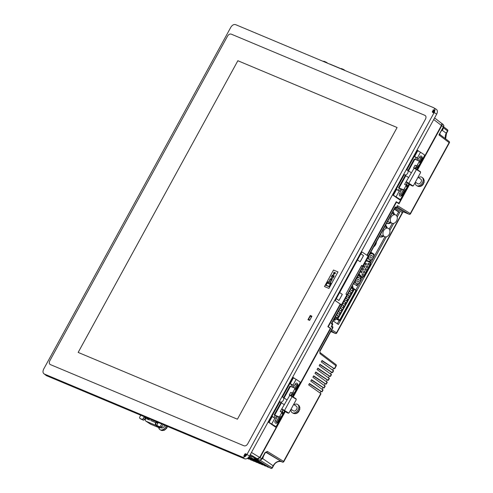<?xml version="1.0" encoding="UTF-8"?>
<svg xmlns="http://www.w3.org/2000/svg" width="493" height="493" viewBox="0 0 493 493"><rect width="100%" height="100%" fill="white"/><g stroke="black" fill="none" stroke-linecap="round" stroke-linejoin="round"><path stroke-width="0.74" d="M340.139 319.217L355.897 290.445L354.147 289.144L337.871 318.879L339.178 319.834L340.139 319.217M354.405 289.268L337.871 318.879M338.13 319.002L339.178 319.834M248.983 456.826L261.389 464.32L250.974 457.51L265.598 466.088L253.766 458.681L268.389 467.259L256.557 459.852L270.897 468.313L254.671 458.354L259.25 460.024L260.55 459.883L261.691 458.693L265.08 452.506L267.366 451.44L283.592 461.399L320.696 393.667M251.479 456.438L259.25 460.024A1.097 0.795 112.8 0 0 259.583 460.111M448.944 141.368A1.097 0.77 127.1 0 1 449.061 141.436L440.076 134.638L438.949 134.922L443.349 126.886L443.694 125.364L443.004 124.384L443.885 125.666L443.595 127.108L441.771 125.69L417.633 169.783M376.51 241.743A5.768 4.178 -67.2 0 1 375.586 244.682A5.768 4.178 -67.2 0 1 373.663 246.944M382.969 235.999A6.594 4.776 -67.2 0 1 379.296 236.646A6.594 4.776 -67.2 0 0 379.555 236.769A6.594 4.776 -67.2 0 0 383.523 236.233M390.32 222.571A6.594 4.776 -67.2 0 1 386.648 223.218M390.875 222.805A6.594 4.776 -67.2 0 1 386.906 223.341A6.594 4.776 -67.2 0 1 386.648 223.224M147.179 405.191L244.047 445.82C245.415 446.183 246.642 445.518 247.72 443.823L425.477 119.14C426.309 117.334 426.137 116.083 424.96 115.38L231.223 34.122C229.855 33.752 228.629 34.418 227.55 36.118L49.793 360.802C48.961 362.601 49.134 363.852 50.311 364.561L147.179 405.191M143.303 415.544L242.266 457.054C244.041 457.535 245.613 456.666 246.981 454.447L434.191 112.503C435.301 110.198 435.085 108.589 433.55 107.671L235.623 24.65C233.867 24.188 232.277 25.038 230.847 27.214L43.637 369.158C42.589 371.506 42.823 373.127 44.339 374.033L143.303 415.544M46.632 375.74L44.339 374.033L46.194 375.493A4.394 2.995 -56 0 0 46.632 375.74L244.559 458.761A4.394 2.995 -56 0 0 249.452 456.093L436.662 114.148A4.394 2.995 -56 0 0 436.243 109.273L433.55 107.671M359.292 273.196A2.305 1.67 112.8 0 0 359.736 274.706L361.283 276.376A2.305 1.67 112.8 0 0 361.511 276.573A2.305 1.67 112.8 0 0 361.72 276.684A2.305 1.67 112.8 0 0 364.013 275.501L369.756 265.012A2.305 1.67 112.8 0 0 369.245 261.943A2.305 1.67 112.8 0 0 369.195 261.925L367.149 261.167A2.305 1.67 112.8 0 0 365.812 261.37M361.702 276.678A2.305 1.67 112.8 0 0 363.976 275.482L369.719 265A2.305 1.67 112.8 0 0 369.226 261.937M371.833 255.473A1.43 1.035 112.8 0 0 371.704 255.399A1.43 1.035 112.8 0 0 370.237 256.224A1.43 1.035 112.8 0 0 370.465 257.968A1.43 1.035 112.8 0 0 370.594 258.036A1.43 1.035 112.8 0 0 372.061 257.21A1.43 1.035 112.8 0 0 371.833 255.473M358.701 279.451A1.43 1.035 112.8 0 0 358.571 279.383A1.43 1.035 112.8 0 0 357.105 280.203A1.43 1.035 112.8 0 0 357.339 281.947A1.43 1.035 112.8 0 0 357.468 282.014A1.43 1.035 112.8 0 0 358.935 281.189A1.43 1.035 112.8 0 0 358.701 279.451M366.207 263.299A0.937 0.678 112.8 0 0 365.399 264.975A0.937 0.678 112.8 0 0 366.207 263.299M364.771 265.924A0.937 0.678 112.8 0 0 363.963 267.6A0.937 0.678 112.8 0 0 364.771 265.924M363.329 268.556A0.937 0.678 112.8 0 0 362.521 270.232A0.937 0.678 112.8 0 0 363.329 268.556M361.893 271.181A0.937 0.678 112.8 0 0 361.086 272.857A0.937 0.678 112.8 0 0 361.893 271.181M363.064 273.775A0.937 0.678 112.8 0 0 362.256 275.451A0.937 0.678 112.8 0 0 363.064 273.775M364.506 271.144A0.937 0.678 112.8 0 0 363.698 272.82A0.937 0.678 112.8 0 0 364.506 271.144M368.819 263.262A0.937 0.678 112.8 0 0 368.012 264.938A0.937 0.678 112.8 0 0 368.819 263.262M367.384 265.887A0.937 0.678 112.8 0 0 366.576 267.563A0.937 0.678 112.8 0 0 367.384 265.887M365.942 268.519A0.937 0.678 112.8 0 0 365.134 270.195A0.937 0.678 112.8 0 0 365.942 268.519M384.257 236.486A4.56 3.303 112.8 0 0 384.669 236.714A4.56 3.303 112.8 0 0 389.347 234.083A4.56 3.303 112.8 0 0 388.613 228.524A4.56 3.303 112.8 0 0 388.201 228.302A4.56 3.303 112.8 0 0 383.523 230.934A4.56 3.303 112.8 0 0 384.257 236.486M391.608 223.058A4.56 3.303 112.8 0 0 392.021 223.286A4.56 3.303 112.8 0 0 396.699 220.654A4.56 3.303 112.8 0 0 395.965 215.096A4.56 3.303 112.8 0 0 395.552 214.874A4.56 3.303 112.8 0 0 390.875 217.505A4.56 3.303 112.8 0 0 391.608 223.058M369.627 259.503A3.186 2.311 112.8 0 0 369.916 259.657A3.186 2.311 112.8 0 0 373.183 257.821A3.186 2.311 112.8 0 0 372.671 253.938A3.186 2.311 112.8 0 0 372.381 253.778A3.186 2.311 112.8 0 0 369.109 255.62A3.186 2.311 112.8 0 0 369.627 259.503M356.494 283.481A3.186 2.311 112.8 0 0 356.79 283.635A3.186 2.311 112.8 0 0 360.056 281.799A3.186 2.311 112.8 0 0 359.545 277.916A3.186 2.311 112.8 0 0 359.255 277.762A3.186 2.311 112.8 0 0 355.983 279.599A3.186 2.311 112.8 0 0 356.494 283.481M310.257 315.483L307.946 319.704L309.622 320.407L311.933 316.186L310.257 315.483L310.522 315.662L308.242 319.828M330.852 282.039L328.936 281.238L328.4 282.212L330.322 283.019L330.852 282.039L328.936 281.238L328.4 282.212L327.691 281.916L325.818 285.33L329.158 286.735L331.031 283.315L330.316 283.019L329.811 283.943L327.894 283.136L328.4 282.212L327.691 281.916L325.818 285.33L329.158 286.729L331.031 283.315L330.316 283.019L330.852 282.039M332.109 279.747L332.109 278.212L330.193 278.939L329.416 280.363L331.333 281.164L332.109 279.747L332.109 278.212L330.193 278.939L329.416 280.357L331.333 281.164L332.109 279.747M333.502 270.035L337.976 271.914L328.942 288.411L324.474 286.538L333.502 270.035L324.474 286.538L328.942 288.411L337.976 271.914L333.508 270.041M332.103 276.351L332.72 275.236L332.313 275.063L331.197 277.109L333.114 277.91L334.242 275.852L333.835 275.686L333.213 276.82L332.849 276.665L333.41 275.636L333.009 275.464L332.442 276.493L332.103 276.351L332.72 275.236L332.313 275.063L331.197 277.109L333.114 277.91L334.242 275.852L333.835 275.686M333.89 273.948L334.507 272.463L333.958 272.235L333.25 274.786L335.702 272.98L335.16 272.752L333.89 273.948L334.507 272.463L333.958 272.235L333.25 274.786L335.702 272.98L335.16 272.752M327.894 283.136L328.4 282.212L330.316 283.013M330.785 283.45L330.353 283.265L329.848 284.19L327.648 283.272L328.153 282.347L327.722 282.162L326.064 285.194L329.127 286.482L330.785 283.45L330.353 283.265L329.848 284.19L327.648 283.272L328.153 282.347L327.722 282.162L326.064 285.2M331.481 279.87L331.536 279.1L330.378 279.63L331.481 279.87M331.536 279.1L330.378 279.63M332.849 276.665L333.41 275.636L333.009 275.464M78.165 352.415L237.416 419.21L397.105 127.521L237.86 60.725L78.165 352.415M311.903 316.241L310.522 315.662L311.274 317.387M310.005 319.698L308.341 319.871M398.282 202.691L397.685 202.943M291.825 384.941L289.829 383.591L282.44 397.081M289.829 383.591L293.187 377.453L294.752 378.525M271.384 423.949L268.611 422.341L271.97 416.203L273.67 417.349M395.737 196.812L392.964 195.21L396.323 189.072L398.024 190.212M416.178 157.803L414.182 156.46L417.54 150.316L419.105 151.388M321.867 360.808L334.353 368.727L335.973 365.726A1.097 0.77 -52.9 0 0 335.912 364.543A1.097 0.77 -52.9 0 0 335.801 364.475M334.353 368.727L322.046 360.488L321.27 361.899L333.299 370.644M319.766 364.647L331.493 372.246L332.251 372.566L333.36 370.496M332.251 372.566L319.945 364.321L319.168 365.738L331.204 374.483M317.665 368.481L329.392 376.085L330.15 376.399L331.259 374.329M330.15 376.399L317.843 368.16L317.067 369.577L329.102 378.322M315.569 372.32L327.29 379.918L328.048 380.239L329.164 378.168M328.048 380.239L315.742 371.993L314.972 373.411L327.001 382.155M313.468 376.159L325.189 383.757L325.947 384.072L327.062 382.001M325.947 384.072L313.647 375.832L312.87 377.25L324.899 385.994M311.366 379.992L323.088 387.59L323.852 387.911L324.961 385.84M323.852 387.911L311.545 379.672L310.769 381.083L322.798 389.827M309.265 383.831L320.992 391.43L321.75 391.75L322.86 389.68M321.75 391.75L309.444 383.505L308.667 384.922L320.758 393.513M366.983 255.189L367.347 255.337L396.495 202.105L396.132 201.951M396.495 202.105L398.997 203.819L409.634 184.388M334.531 318.41L339.831 320.703L356.371 290.488L351.694 287.068M357.924 275.686A2.859 2.071 112.8 0 0 358.017 275.729L361.511 277.189A2.859 2.071 112.8 0 0 364.345 275.723L370.089 265.24A2.859 2.071 112.8 0 0 369.46 261.438A2.859 2.071 112.8 0 0 369.399 261.413L367.347 260.655A2.859 2.071 112.8 0 0 366.2 260.668M394.357 209.143L398.56 211.972L396.551 215.638M392.311 223.384L389.199 229.072M384.959 236.813L370.545 263.139M362.879 277.146L355.81 290.05M339.178 320.432L337.341 323.784M392.927 211.75A6.594 4.776 -67.2 0 1 394.406 214.393M385.575 225.178A6.594 4.776 -67.2 0 1 387.054 227.821M370.835 252.114L374.101 254.314L373.54 255.337M371.143 259.712L369.996 261.814M361.56 277.214L360.414 279.315M358.017 283.691L356.877 285.774L353.604 283.574M352.138 286.26L353.136 286.932L352.692 287.746M335.616 318.934L334.809 320.407L333.81 319.735M352.082 286.365L352.581 286.698L352.193 287.407M335.061 318.7L334.309 320.074M370.773 252.219L373.54 254.08L373.263 254.585M370.422 259.78L369.503 261.456M361.005 276.98L360.136 278.57M357.289 283.765L356.371 285.435M385.464 225.387A6.594 4.776 -67.2 0 1 386.494 227.587M392.816 211.959A6.594 4.776 -67.2 0 1 393.845 214.159M353.136 286.932L352.581 286.698M374.101 254.314L373.54 254.08M394.492 208.89L399.706 212.452L398.56 211.972M386.37 236.806L338.371 324.486L333.157 320.925M300.785 382.574L330.501 328.295L327.913 326.551L330.785 328.412L293.28 396.914M362.386 266.183L363.064 266.399L362.663 266.047L368.129 256.07L361.93 251.898L335.252 300.625L340.244 304.039L327.851 326.674L330.341 328.381L300.705 382.519M259.657 457.492L276.191 427.505M299.954 382.013L300.983 382.704L293.224 396.883M285.225 411.489L259.688 457.442L257.241 458.773L251.516 456.37L251.282 456.801L249.661 455.711M249.476 456.043L251.282 456.801M279.888 401.746L271.97 416.203M271.279 424.14L276.407 427.597M368.197 256.12L368.573 256.231L368.333 256.015L395.22 206.9L396.31 207.652L397.407 205.649L396.847 206.715M346.98 294.869L347.362 294.98L347.115 294.765L362.663 266.374L361.677 265.696L345.981 294.025M330.895 331.345L332.196 331.888L330.994 331.16M358.886 273.929A2.859 2.071 112.8 0 0 359.422 275.143L360.968 276.807A2.859 2.071 112.8 0 0 361.511 277.189M339.831 320.703L335.154 317.282M335.542 316.568L337.274 317.732L338.321 315.81L336.596 314.645M337.385 313.209L339.11 314.374L340.164 312.451L338.432 311.293M339.221 309.851L340.946 311.015L342 309.099L340.269 307.934M341.057 306.492L342.789 307.657L343.837 305.74L342.148 304.6M342.937 303.164L344.625 304.298L345.673 302.382L343.985 301.241M344.773 299.806L346.462 300.946L347.516 299.023L345.827 297.889M346.61 296.447L348.298 297.587L349.352 295.671L347.62 294.506M348.409 293.064L350.141 294.229L351.189 292.312L349.463 291.147M350.246 289.705L351.977 290.87L353.025 288.953L351.299 287.789M337.545 318.897L354.085 288.682M351.102 288.146L353.025 288.953M349.266 291.505L351.189 292.312M347.429 294.863L349.352 295.671M345.63 298.234L347.516 299.023M343.794 301.593L345.673 302.382M341.957 304.951L343.837 305.74M340.078 308.291L342 309.099M338.235 311.65L340.164 312.451M336.399 315.002L338.321 315.81M335.252 300.625L341.452 304.797L346.912 294.82L345.913 294.148L361.665 265.376L362.663 266.047M409.578 184.357L398.769 203.399L396.273 201.692L366.94 255.269M425.058 155.381L441.438 125.462C441.981 124.273 441.864 123.435 441.093 122.96L434.586 117.938M424.307 154.876L425.336 155.572L417.577 169.746M249.846 455.372L251.516 456.37M276.098 427.462L271.168 424.091M400.452 200.331L395.522 196.96M414.182 156.46L406.793 169.949M404.242 174.614L396.323 189.072M398.831 203.289A0.548 0.401 112.8 0 0 399.084 203.03L400.538 200.368M441.574 125.179A2.2 1.497 124 0 1 441.278 125.955L425.139 155.437M395.632 197.003L400.76 200.46M357.517 259.953L360.186 261.746L363.544 255.608L360.876 253.815M336.3 298.703L338.968 300.502L342.327 294.364L339.665 292.565M368.129 256.07L368.524 256.422L363.064 266.399M341.452 304.797L341.846 305.149L341.174 304.933M360.149 261.728L363.507 255.596L360.876 253.821M338.938 300.477L342.296 294.346L339.659 292.571M346.912 294.82L347.312 295.178L341.846 305.149M328.276 326.705L340.46 304.452L340.096 304.298M441.771 125.69C442.313 124.495 442.196 123.663 441.426 123.188L443.232 124.513M247.289 458.385L249.347 459.112M247.511 458.25L248.842 459.057M247.702 458.114L252.139 460.283M247.905 457.96L251.633 460.228M248.065 457.818L253.014 460.807L254.93 461.454M248.262 457.646L254.425 461.399M332.029 323.143L331.278 323.698L341.446 305.124L340.46 304.452M341.446 305.124L341.686 305.34L332.054 322.94L332.282 323.316A1.097 0.77 127.1 0 1 332.337 324.499L331.278 323.698L331.98 322.453M367.347 255.337L368.333 256.015M248.404 457.504L255.805 461.978L257.728 462.625M248.589 457.313L257.217 462.57M248.706 457.177L258.597 463.149L260.52 463.796M248.879 456.962L260.008 463.747M285.281 411.526L260.021 457.664L261.937 458.909L265.32 452.728L265.08 452.506M332.707 370.027L333.595 368.407M330.606 373.867L331.493 372.246M328.504 377.7L329.392 376.085M326.403 381.539L327.29 379.918M324.308 385.372L325.189 383.757M322.206 389.211L323.088 387.59M320.105 393.05L320.992 391.43M346.129 294.093L347.115 294.765M399.706 212.452L397.198 217.037M393.722 223.378L389.84 230.465M362.663 266.374L362.903 266.59L347.362 294.98M268.389 467.259L268.895 467.309M265.598 466.088L266.103 466.138M262.806 464.917L263.311 464.967M331.727 329.817L336.516 332.757A1.097 0.783 121.5 0 1 335.295 333.422L331.148 330.877M396.655 207.676L403.539 211.904A1.097 0.783 -58.5 0 0 402.319 212.569L336.516 332.757L336.756 332.978L402.892 212.187L402.319 212.569L394.955 208.052M397.407 205.649L410.287 213.555A1.097 0.783 121.5 0 1 409.061 214.221L403.656 211.953M447.324 129.628A1.097 0.77 127.1 0 1 447.441 129.696A1.097 0.77 127.1 0 1 447.496 130.879L443.472 127.835M397.099 206.875L409.061 214.221A1.097 0.795 112.8 0 0 409.141 214.258A1.097 1.097 0 0 0 410.527 213.771L410.287 213.555L449.117 142.619L449.363 142.841A1.097 1.097 0 0 0 449.061 141.436A1.097 0.77 127.1 0 1 449.117 142.619L438.949 134.922L443.595 127.108M395.22 206.9L395.226 207.559L368.573 256.231M332.165 323.248A1.097 0.77 127.1 0 1 332.282 323.316A1.097 1.097 0 0 1 332.578 324.721L332.337 324.499L331.61 325.867M332.362 326.44A1.097 0.77 127.1 0 1 332.473 326.508A1.097 0.77 127.1 0 1 332.535 327.691L331.16 326.649M319.963 352.47L319.963 352.47A1.097 0.77 127.1 0 1 320.019 353.654L336.214 365.948A1.097 1.097 0 0 0 335.912 364.543L319.963 352.47L319.834 350.887L320.019 353.654M257.574 458.995L260.021 457.664M265.733 452.223L282.372 462.064A1.097 0.783 -58.5 0 0 283.592 461.399L283.839 461.614L320.998 393.741M269.844 467.875L270.977 468.35A1.097 0.795 112.8 0 1 270.897 468.313A1.097 0.783 -58.5 0 0 272.124 467.647L273.165 465.737A7.025 4.788 124 0 1 280.985 461.479A1.097 0.795 112.8 0 0 281.146 461.547M270.977 468.35A1.097 1.097 0 0 0 272.364 467.863L273.405 465.959C275.1 462.613 277.645 461.134 281.059 461.522L282.446 462.101A1.097 0.795 112.8 0 1 282.372 462.064L266.146 452.106A1.097 0.783 -58.5 0 0 267.366 451.44M254.671 458.354A1.097 0.783 -58.5 0 0 255.214 458.342M259.737 457.547L258.572 458.607M397.105 127.527L237.86 60.725L78.171 352.421M275.427 423.031A1.812 1.313 112.8 0 0 275.587 423.123C276.197 423.518 276.9 423.234 277.688 422.267L277.423 422.033A0.715 0.518 -67.2 0 1 276.555 421.453L275.193 420.708A1.812 1.313 112.8 0 0 275.427 423.031M294.58 388.071L295.751 388.86A1.097 0.752 124 0 1 295.837 388.903A1.097 0.752 124 0 1 295.923 390.111L294.346 392.989A1.097 0.752 124 0 1 293.125 393.654L290.741 392.317L289.274 395.004L295.948 399.059A0.77 0.555 -67.2 0 1 296.046 400.045L289.225 412.512A0.77 0.555 -67.2 0 1 288.387 412.869L282.058 408.962L282.101 409.381L288.023 413.066A1.097 0.795 112.8 0 0 288.122 413.122L286.932 412.623A1.097 0.795 112.8 0 1 286.834 412.573L282.883 409.997L281.682 412.197M290.741 392.317L293.125 393.654M292.078 393.217L290.87 395.423M291.788 392.755A1.097 0.752 -56 0 0 293.015 392.089L294.346 392.989M295.923 390.111L294.586 389.211L293.015 392.089M294.586 389.211A1.097 0.752 -56 0 0 294.506 388.009A1.097 0.752 -56 0 0 294.413 387.96L289.909 386.161L283.617 397.654M289.274 395.004L289.976 394.998L280.24 411.501L281.287 411.938A1.097 0.752 -56 0 1 281.374 411.988L282.711 412.887A1.097 0.752 124 0 1 282.791 414.089L281.22 416.967A1.097 0.752 124 0 1 279.993 417.633L274.157 414.94L274.749 415.094L281.466 402.83M282.791 414.089L281.46 413.189L279.882 416.067A1.097 0.752 -56 0 1 278.662 416.733L274.749 415.094M281.46 413.189A1.097 0.752 -56 0 0 281.374 411.988M281.454 412.049L282.618 412.838A1.097 0.752 124 0 1 282.711 412.887M281.713 408.814L282.883 409.997M282.101 409.381L281.756 409.239M288.122 413.122A1.097 0.795 112.8 0 0 289.212 412.561L296.04 400.088A1.097 0.795 112.8 0 0 295.899 398.683L289.976 394.998M290.962 386.512L291.93 384.75L293.329 385.335L292.361 387.097M297.162 383.32A1.812 1.313 112.8 0 0 297.002 383.234A1.812 1.313 112.8 0 0 295.196 384.164L293.36 387.516M277.46 416.567L275.193 420.708M293.329 385.335L292.996 385.107L296.145 379.351L299.744 381.779A1.097 0.795 112.8 0 1 299.886 383.184L292.614 396.471M284.615 411.076L276.567 425.773A1.097 0.795 112.8 0 1 275.377 426.285L269.049 422.378L272.198 416.622L275.26 418.329L276.456 416.147M291.93 384.75L290.568 384.09M274.188 425.786A1.097 0.795 -67.2 0 1 273.979 425.699L269.32 422.828M273.985 417.522L275.02 415.63M289.896 383.468L292.996 385.107M296.145 379.351L293.045 377.712M268.679 422.218L269.049 422.378M272.198 416.622L271.828 416.462M279.513 401.185A2.748 1.873 -56 0 0 279.925 401.783A2.748 1.873 -56 0 0 280.036 401.863A2.748 1.873 -56 0 0 283.068 400.717A2.748 1.873 -56 0 0 283.21 397.389A2.748 1.873 -56 0 0 283.105 397.309A2.748 1.873 -56 0 0 281.706 397.179M296.318 406.22A2.748 1.873 124 0 1 296.435 406.287A2.748 1.873 124 0 1 296.539 406.368A2.748 1.873 124 0 1 296.398 409.695A2.748 1.873 124 0 1 293.366 410.842A2.748 1.873 124 0 1 293.255 410.761M291.036 409.276A4.942 3.371 -56 0 0 291.942 412.518A4.942 3.371 -56 0 0 292.374 412.807A4.942 3.371 -56 0 0 297.698 410.447A4.942 3.371 -56 0 0 297.883 404.63A4.942 3.371 -56 0 0 297.858 404.611A4.942 3.371 -56 0 0 294.105 404.722M298.746 405.382A4.807 3.278 124 0 1 298.77 405.4L299.954 407.871L299.695 407.335L299.541 409.443M299.695 407.335L299.596 408.487M399.774 195.9A1.812 1.313 112.8 0 0 399.94 195.986C400.55 196.387 401.247 196.097 402.041 195.136L401.777 194.901A0.715 0.518 -67.2 0 1 400.908 194.316L399.546 193.576A1.812 1.313 112.8 0 0 399.774 195.9M418.933 160.94L420.104 161.722A1.097 0.752 124 0 1 420.19 161.772A1.097 0.752 124 0 1 420.276 162.973L418.699 165.851A1.097 0.752 124 0 1 417.479 166.517L415.094 165.18L413.627 167.866L420.301 171.921A0.77 0.555 -67.2 0 1 420.4 172.907L413.572 185.38A0.77 0.555 -67.2 0 1 412.74 185.738L406.411 181.825L406.454 182.25L412.376 185.935A1.097 0.795 112.8 0 0 412.475 185.99L411.285 185.491A1.097 0.795 112.8 0 1 411.187 185.436L407.236 182.866L406.035 185.06A0.715 0.518 -67.2 0 1 406.817 185.584M415.094 165.18L417.479 166.517M416.431 166.079L415.223 168.286M416.141 165.623A1.097 0.752 -56 0 0 417.368 164.958L418.699 165.851M420.276 162.973L418.939 162.08L417.368 164.958M418.939 162.08A1.097 0.752 -56 0 0 418.859 160.872A1.097 0.752 -56 0 0 418.767 160.823L414.262 159.029L407.97 170.523M413.627 167.866L414.33 167.86L404.593 184.364L405.64 184.807A1.097 0.752 -56 0 1 405.727 184.85L407.064 185.75A1.097 0.752 124 0 1 407.144 186.958L405.573 189.83A1.097 0.752 124 0 1 404.346 190.501L398.51 187.802L399.102 187.962L405.819 175.693M407.144 186.958L405.813 186.058L404.235 188.936A1.097 0.752 -56 0 1 403.015 189.602L399.102 187.962M405.813 186.058A1.097 0.752 -56 0 0 405.727 184.85M405.807 184.918L406.971 185.701A1.097 0.752 124 0 1 407.064 185.75M406.066 181.683L407.236 182.866M406.454 182.25L406.103 182.102M412.475 185.99A1.097 0.795 112.8 0 0 413.565 185.423L420.393 172.957A1.097 0.795 112.8 0 0 420.252 171.546L414.33 167.86M415.316 159.381L416.283 157.612L417.682 158.198L416.714 159.966M421.515 156.189A1.812 1.313 112.8 0 0 421.355 156.096A1.812 1.313 112.8 0 0 419.549 157.027L417.713 160.385M401.807 189.435L399.546 193.576M417.682 158.198L417.349 157.976L420.498 152.22L424.097 154.642A1.097 0.795 112.8 0 1 424.239 156.053L416.967 169.333M408.968 183.944L400.92 198.636A1.097 0.795 112.8 0 1 399.731 199.147L393.402 195.24L396.551 189.485L399.613 191.192L400.809 189.016M416.283 157.612L414.915 156.953M398.541 198.648A1.097 0.795 -67.2 0 1 398.332 198.562L393.673 195.69M398.338 190.39L399.373 188.499M414.249 156.336L417.349 157.976M420.498 152.22L417.398 150.581M393.032 195.086L393.402 195.24M396.551 189.485L396.181 189.33M403.866 174.054A2.748 1.873 -56 0 0 404.278 174.645A2.748 1.873 -56 0 0 404.389 174.732A2.748 1.873 -56 0 0 407.421 173.579A2.748 1.873 -56 0 0 407.563 170.251A2.748 1.873 -56 0 0 407.458 170.171A2.748 1.873 -56 0 0 406.059 170.042M420.671 179.082A2.748 1.873 124 0 1 420.788 179.15A2.748 1.873 124 0 1 420.893 179.236A2.748 1.873 124 0 1 420.751 182.558A2.748 1.873 124 0 1 417.719 183.71A2.748 1.873 124 0 1 417.608 183.63M417.719 183.71L415.371 182.127A4.942 3.371 -56 0 0 416.295 185.386A4.942 3.371 -56 0 0 416.727 185.67A4.942 3.371 -56 0 0 422.045 183.316A4.942 3.371 -56 0 0 422.23 177.498A4.942 3.371 -56 0 0 422.205 177.474A4.942 3.371 -56 0 0 418.458 177.585M423.099 178.244A4.807 3.278 124 0 1 423.123 178.263L424.307 180.734L424.048 180.198L423.894 182.305M424.048 180.198L423.949 181.356M326.317 62.297L327.481 63.079A1.097 0.752 124 0 1 327.568 63.129A1.097 0.752 124 0 1 327.716 63.277M326.495 62.765A1.097 0.752 -56 0 0 326.237 62.229A1.097 0.752 -56 0 0 326.15 62.18L324.055 61.305A1.097 0.752 -56 0 0 323.316 61.434M343.948 70.086A1.097 0.752 -56 0 0 343.689 69.55A1.097 0.752 -56 0 0 343.603 69.501L341.507 68.626A1.097 0.752 -56 0 0 340.768 68.755M343.769 69.618L344.934 70.4A1.097 0.752 124 0 1 345.026 70.45A1.097 0.752 124 0 1 345.168 70.598M340.577 68.669L340.188 68.41A2.2 1.59 112.8 0 0 339.985 68.299A2.2 1.59 112.8 0 0 339.48 68.213M329.423 63.991A2.2 1.59 -67.2 0 1 329.934 64.084L339.985 68.299M157.834 423.24L157.569 423.13A0.548 0.401 112.8 0 0 157.557 423.746M163.189 424.633L162.018 426.765A1.097 0.752 124 0 1 160.798 427.431L158.703 426.556A1.097 0.752 124 0 1 158.617 426.507A1.097 0.752 124 0 1 158.536 426.445M160.798 427.431L157.372 425.656A1.097 0.752 -56 0 1 157.279 425.607A1.097 0.752 -56 0 1 157.199 424.405L157.982 422.963L156.028 422.144L155.77 422.624A2.2 1.59 112.8 0 0 156.047 425.441L159.831 428.035L150.55 424.171L145.996 421.225A2.2 1.59 -67.2 0 1 145.712 418.409L145.977 417.928L144.024 417.109L143.235 418.545L144.566 419.444L145.355 418.009L144.024 417.109M159.467 426.537A1.097 0.752 -56 0 0 160.687 425.866L161.704 424.011M144.566 419.444A1.097 0.752 124 0 1 143.346 420.11L139.913 418.335A1.097 0.752 -56 0 1 139.827 418.286A1.097 0.752 -56 0 1 139.741 417.084L140.764 415.223M142.009 419.216A1.097 0.752 -56 0 0 143.235 418.545M145.823 418.206L145.355 418.009M143.346 420.11L141.251 419.235A1.097 0.752 124 0 1 141.158 419.186A1.097 0.752 124 0 1 141.084 419.124M157.569 423.13L156.028 422.144M156.441 422.365L156.176 422.846L150.741 420.517M159.831 428.035L160.28 427.899L160.015 427.665L156.417 425.243A1.867 1.356 -67.2 0 1 156.176 422.846M147.16 417.91A2.748 1.873 -56 0 0 147.746 418.791A2.748 1.873 -56 0 0 149.373 418.834M164.724 425.274A2.748 1.873 124 0 1 164.052 426.704A2.748 1.873 124 0 1 161.075 427.77L160.545 427.419M158.715 427.591A4.942 3.371 -56 0 0 160.083 429.736A4.942 3.371 -56 0 0 165.204 427.671A4.942 3.371 -56 0 0 166.178 425.884M167.503 426.439L166.652 428.269L164.434 430.21L162.727 430.518L163.904 429.97M167.133 426.285A4.807 3.278 124 0 1 166.104 428.263A4.807 3.278 124 0 1 161.131 430.272L162.727 430.518M245.687 456.117A2.163 1.473 124 0 1 245.2 456.136M433.415 112.675A1.454 0.992 124 0 1 433.365 112.774L432.651 112.379M246.432 454.25L246.42 454.238A1.454 0.992 124 0 1 244.799 455.125L244.701 454.534M246.734 454.873A2.712 1.849 124 0 1 244.719 456.185A2.712 1.849 124 0 1 243.992 456.087L243.949 455.538L244.799 455.125M433.969 112.959A2.712 1.849 124 0 1 433.963 112.971L433.402 112.663A2.262 1.541 124 0 0 433.045 110.087A0.548 0.401 -67.2 0 1 433.082 110.031M433.082 110.105L433.218 110.968A1.621 1.103 124 0 1 433.729 111.769M433.218 110.968L433.137 111.11A1.454 0.992 124 0 1 433.501 112.472M432.373 111.381A0.801 0.548 124 0 1 432.497 112.293L432.423 111.652A0.61 0.419 124 0 1 432.41 112.25M432.49 111.104A1.097 0.752 -56 0 1 432.663 112.355L432.497 112.293M245.194 456.506L244.996 456.161M244.664 454.287L244.657 454.25A0.801 0.548 124 0 0 245.551 453.763L245.459 453.733A0.61 0.419 124 0 1 244.805 454.115L245.446 453.714M245.754 456.056A2.169 1.479 124 0 1 245.465 456.111L243.967 456.08M247.011 454.441L246.931 454.386A2.699 1.843 124 0 1 243.924 456.019M246.931 454.386L246.592 454.201A2.447 1.67 124 0 1 243.869 455.68M246.592 454.201L246.488 454.158A2.28 1.553 124 0 1 245.372 455.341A2.28 1.553 124 0 1 243.949 455.538M245.563 455.212A1.621 1.103 124 0 1 244.719 455.267M246.42 454.238L245.705 453.843M244.491 454.491A1.097 0.752 -56 0 0 245.717 453.825L245.551 453.763M262.066 458.675A2.94 2.003 -56 0 0 262.535 458.207A2.94 2.003 -56 0 0 263.49 456.074M254.745 458.139A1.097 0.795 112.8 0 0 254.826 458.176L259.324 460.061L260.92 459.938A1.097 0.487 -118.6 0 1 260.55 459.883M441.876 130.251A2.94 2.003 -56 0 0 442.603 129.449A2.94 2.003 -56 0 0 443.293 127.65M357.992 275.562L360.968 276.807M366.422 260.267L367.347 260.655M359.422 275.143L358.448 274.73M257.241 458.773L250.296 454.552M397.783 202.987L398.492 203.282M251.455 452.438L259.688 457.442M441.438 125.462L433.704 119.546M242.266 457.054L244.559 458.761M246.981 454.447L249.452 456.093M434.191 112.503L436.662 114.148M433.661 109.834L433.63 109.822A2.81 1.917 -56 0 0 433.6 109.81A0.548 0.401 -67.2 0 1 433.6 109.81A0.548 0.401 -67.2 0 0 433.144 109.951M434.395 112.114A2.81 1.917 -56 0 0 433.63 109.822L433.594 109.803M434.043 113.008L433.532 112.724M330.791 331.536L335.295 333.422A1.097 0.795 112.8 0 0 335.369 333.459A1.097 1.097 0 0 0 336.756 332.978M319.834 350.887L332.535 327.691L332.775 327.907A1.097 1.097 0 0 0 332.473 326.508L331.857 326.039M395.663 208.046A0.548 0.401 112.8 0 0 395.713 208.071L395.183 207.627M262.609 458.527L273.405 465.959M259.977 460.191L272.364 467.863M445.512 138.749A6.631 4.523 124 0 1 446.264 133.128L447.496 130.879L447.736 131.101A1.097 1.097 0 0 0 447.441 129.696L443.706 126.874M442.172 130.331L446.51 133.344L447.736 131.101M395.688 207.972A0.548 0.388 -55.7 0 0 396.31 207.652L396.557 207.867L397.29 206.518M254.579 458.071L254.826 458.176A1.097 0.795 112.8 0 0 254.906 458.2M295.196 384.164L296.564 384.904A0.715 0.518 -67.2 0 1 297.427 385.489L297.698 385.723L295.917 388.971M281.688 412.191A0.715 0.518 -67.2 0 1 282.464 412.721M284.116 397.993L290.506 386.321M292.3 396.255L284.424 410.644M278.662 416.733L279.993 417.633M279.882 416.067L281.22 416.967M286.834 412.573L288.387 412.869M271.779 423.857L274.928 418.101M295.948 399.059L295.899 398.683M293.329 393.697L292.762 394.739L292.491 394.505L292.99 393.599M295.634 388.767L297.427 385.489M292.491 394.505A0.715 0.518 -67.2 0 1 291.523 394.227M296.564 384.904L294.771 388.188M277.423 422.033L279.864 417.577M278.896 417.17L276.555 421.453M290.266 383.622L293.415 377.866M275.377 426.285L273.979 425.699M297.883 404.63L298.77 405.4A4.807 3.278 124 0 1 298.388 411.335A4.807 3.278 124 0 1 293.421 413.344L292.374 412.807M419.549 157.027L420.917 157.772A0.715 0.518 -67.2 0 1 421.78 158.358L422.045 158.592L420.27 161.84M408.469 170.855L414.86 159.184M416.653 169.124L408.777 183.513M403.015 189.602L404.346 190.501M404.235 188.936L405.573 189.83M411.187 185.436L412.74 185.738M396.132 196.725L399.281 190.97M420.301 171.921L420.252 171.546M417.682 166.56L417.109 167.608L417.343 166.461M419.987 161.636L421.78 158.358M416.844 167.374A0.715 0.518 -67.2 0 1 415.876 167.096M420.917 157.772L419.118 161.051M401.777 194.901L404.217 190.446M403.249 190.039L400.908 194.316M414.619 156.491L417.768 150.735M399.731 199.147L398.332 198.562M422.23 177.498L423.123 178.263A4.807 3.278 124 0 1 422.741 184.203A4.807 3.278 124 0 1 417.774 186.206L416.727 185.67M149.589 420.036L145.712 418.409M157.372 425.656L158.703 426.556M162.018 426.765L160.687 425.866M156.417 425.243L156.047 425.441L145.996 421.225M139.913 418.335L141.251 419.235M159.646 427.869L160.268 427.209M246.488 454.152L245.372 455.341M263.656 455.772L262.806 458.317L261.801 459.131M384.669 236.714L380.276 234.865M392.021 223.286L387.627 221.437M369.916 259.657L367.347 258.579M356.79 283.635L354.171 282.538M443.46 127.348L442.837 129.597L441.629 130.7M359.255 277.762L357.252 276.918M372.381 253.778L370.379 252.94M395.552 214.874L392.027 213.395M388.201 228.302L384.676 226.823M398.541 203.307L397.808 202.999M330.785 331.542L335.369 333.459M409.141 214.258L403.601 211.935L402.892 212.187M410.527 213.771L449.363 142.841M446.51 133.344L445.647 138.853M332.578 324.721L331.758 326.218M332.775 327.907L320.074 351.108M395.713 208.071L396.557 207.867M282.446 462.101A1.097 1.097 0 0 0 283.839 461.614M265.32 452.728L266.072 452.069M260.92 459.938L261.937 458.909M440.076 134.638L439.91 133.837M336.214 365.948L334.648 368.807M248.916 459.1L247.504 458.502M251.707 460.271L250.296 459.673M254.499 461.442L253.088 460.85M257.297 462.613L255.879 462.021M260.088 463.784L258.677 463.192M262.88 464.954L261.469 464.363M265.672 466.125L264.26 465.534M268.463 467.296L267.052 466.705M323.1 389.908L322.046 391.83M325.195 386.068L324.141 387.991M327.297 382.229L326.243 384.158M329.398 378.396L328.344 380.319M331.499 374.557L330.446 376.486M333.601 370.724L332.547 372.646M319.951 351.373L320.191 350.942M321.233 349.032L322.293 347.103M323.334 345.192L324.388 343.27M325.435 341.359L326.489 339.43M327.537 337.52L328.591 335.597M329.638 333.687L330.692 331.758M297.002 383.234L297.254 383.369C298.031 384.398 298.173 385.187 297.698 385.723M280.973 402.491L274.157 414.94M295.837 388.903L294.506 388.009M292.762 394.739L291.388 395.7M282.181 410.897C282.957 411.926 283.105 412.715 282.625 413.251M277.688 422.267L280.203 417.676M274.083 425.755L275.476 426.34M280.036 401.863L284.35 404.771M291.018 409.264L293.366 410.842M283.105 397.309L287 399.934M293.668 404.42L296.435 406.287M299.886 409.085L298.789 411.556C297.273 413.491 295.486 414.083 293.421 413.344M421.355 156.096L421.607 156.238C422.378 157.267 422.526 158.05 422.045 158.592M405.32 175.36L398.51 187.802M420.19 161.772L418.859 160.872M417.109 167.608L415.741 168.569M406.534 183.766C407.31 184.795 407.458 185.578 406.978 186.12M402.041 195.136L404.556 190.544M398.436 198.617L399.829 199.203M404.389 174.732L408.703 177.64M407.458 170.171L411.353 172.796M418.021 177.289L420.788 179.15M424.239 181.954L423.142 184.419C421.626 186.354 419.839 186.952 417.774 186.206M326.237 62.229L327.568 63.129M343.689 69.55L345.026 70.45M160.28 427.899L160.589 427.345M157.279 425.607L158.617 426.507M139.827 418.286L141.158 419.186M161.131 430.272L160.083 429.736"/></g></svg>
